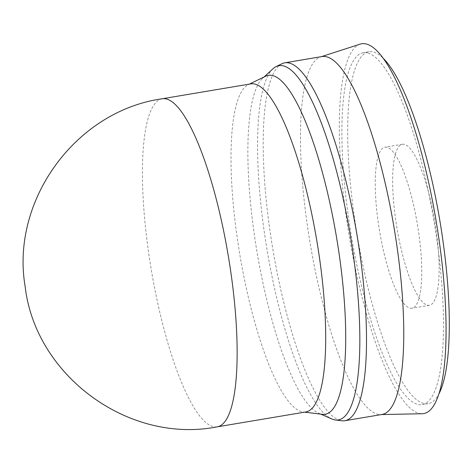 <?xml version="1.0" encoding="UTF-8"?>
<svg xmlns="http://www.w3.org/2000/svg" width="473" height="473" viewBox="0 0 473 473"><rect width="100%" height="100%" fill="white"/><g stroke="black" fill="none" stroke-linecap="round" stroke-linejoin="round"><path stroke-width="0.35" stroke-dasharray="2.37 1.77" d="M386.896 147.263A81.652 19.198 -99.5 0 0 384.951 147.18A81.652 19.198 -99.5 0 0 378.903 226.88A81.652 19.198 -99.5 0 0 410.079 308.148A81.652 19.198 -99.5 0 0 412.03 308.23A81.652 19.198 -99.5 0 0 418.073 228.53A81.652 19.198 -99.5 0 0 386.896 147.263M404.285 144.342A81.652 19.198 -99.5 0 0 402.34 144.259A81.652 19.198 -99.5 0 0 396.297 223.954A81.652 19.198 -99.5 0 0 427.468 305.221A81.652 19.198 -99.5 0 0 429.419 305.304A81.652 19.198 -99.5 0 0 435.462 225.603A81.652 19.198 -99.5 0 0 404.285 144.342M250.779 83.875A166.33 39.111 -99.5 0 0 248.171 84.72A166.33 39.111 -99.5 0 0 239.379 251.926A166.33 39.111 -99.5 0 0 301.975 411.764A166.33 39.111 -99.5 0 0 303.199 411.989A166.33 39.111 -99.5 0 0 305.942 411.93M265.607 76.206A171.847 40.406 -99.5 0 0 262.604 78.299A171.847 40.406 -99.5 0 0 256.945 251.506A171.847 40.406 -99.5 0 0 318.938 413.337A171.847 40.406 -99.5 0 0 321.191 414.1A171.847 40.406 -99.5 0 0 322.456 414.33M272.968 68.768A179.616 42.233 -99.5 0 0 267.056 249.803A179.616 42.233 -99.5 0 0 331.845 418.954M281.92 63.749A181.455 42.665 -99.5 0 0 272.33 246.149A181.455 42.665 -99.5 0 0 340.613 420.527A181.455 42.665 -99.5 0 0 341.949 420.769M322.024 56.559A181.455 42.665 -99.5 0 0 320.588 56.914A181.455 42.665 -99.5 0 0 309.076 236.766A181.455 42.665 -99.5 0 0 377.868 414.265A181.455 42.665 -99.5 0 0 380.724 414.585A181.455 42.665 -99.5 0 0 382.196 414.443M360.119 44.137A187.503 44.09 -99.5 0 0 348.229 229.984A187.503 44.09 -99.5 0 0 419.309 413.396A187.503 44.09 -99.5 0 0 422.259 413.727M367.361 52.899A178.427 41.955 -99.5 0 0 363.104 52.722A178.427 41.955 -99.5 0 0 349.896 226.88A178.427 41.955 -99.5 0 0 418.02 404.456A178.427 41.955 -99.5 0 0 422.277 404.64A178.427 41.955 -99.5 0 0 435.485 230.481A178.427 41.955 -99.5 0 0 367.361 52.899M382.787 57.872A178.427 41.955 -99.5 0 0 373.156 51.924A178.427 41.955 -99.5 0 0 368.905 51.746A178.427 41.955 -99.5 0 0 355.696 225.905A178.427 41.955 -99.5 0 0 423.82 403.481A178.427 41.955 -99.5 0 0 428.077 403.664A178.427 41.955 -99.5 0 0 439.192 393.335M162.204 98.768A166.33 39.111 -99.5 0 0 148.664 252.96A166.33 39.111 -99.5 0 0 213.394 426.658A166.33 39.111 -99.5 0 0 217.361 426.823M402.34 144.259L384.951 147.18M248.171 84.72L249.442 84.099M318.938 413.337L320.741 414.117M262.604 78.299L264.052 76.969M320.588 56.914L321.297 56.683M368.905 51.746L363.104 52.722M428.077 403.664L422.277 404.64M380.724 414.585L381.469 414.567M303.199 411.989L304.6 412.154M429.419 305.304L412.03 308.23"/><path stroke-width="0.71" d="M217.361 426.823L305.942 411.93A166.33 39.111 -99.5 0 0 318.252 249.584A166.33 39.111 -99.5 0 0 254.746 84.04A166.33 39.111 -99.5 0 0 250.779 83.875L162.204 98.768C75.461 110.995 10.447 200.794 25.152 286.52C35.357 375.657 128.579 444.384 217.361 426.823A166.33 39.111 -99.5 0 0 230.901 272.637A166.33 39.111 -99.5 0 0 166.171 98.934A166.33 39.111 -99.5 0 0 162.204 98.768M304.6 412.154L322.456 414.33A171.847 40.406 -99.5 0 0 338.91 252.422A171.847 40.406 -99.5 0 0 272.401 75.509A171.847 40.406 -99.5 0 0 265.607 76.206L249.442 84.099M320.741 414.117L331.845 418.954A179.616 42.233 -99.5 0 0 334.204 419.752A179.616 42.233 -99.5 0 0 335.528 419.989A179.616 42.233 -99.5 0 0 352.722 250.761A179.616 42.233 -99.5 0 0 283.209 65.853A179.616 42.233 -99.5 0 0 276.108 66.581A179.616 42.233 -99.5 0 0 272.968 68.768L264.052 76.969M335.528 419.989L341.949 420.769A181.455 42.665 -99.5 0 0 344.941 420.71A181.455 42.665 -99.5 0 0 358.374 243.601A181.455 42.665 -99.5 0 0 289.092 63.01A181.455 42.665 -99.5 0 0 284.764 62.826A181.455 42.665 -99.5 0 0 281.92 63.749L276.108 66.581M344.941 420.71L382.196 414.443A181.455 42.665 -99.5 0 0 395.629 237.334A181.455 42.665 -99.5 0 0 326.352 56.742A181.455 42.665 -99.5 0 0 322.024 56.559L284.764 62.826M381.469 414.567L422.259 413.727A187.503 44.09 -99.5 0 0 438.158 233.768A187.503 44.09 -99.5 0 0 366.072 43.959A187.503 44.09 -99.5 0 0 360.119 44.137L321.297 56.683M439.192 393.335A178.427 41.955 -99.5 0 0 439.866 220.749A178.427 41.955 -99.5 0 0 382.787 57.872"/></g></svg>
